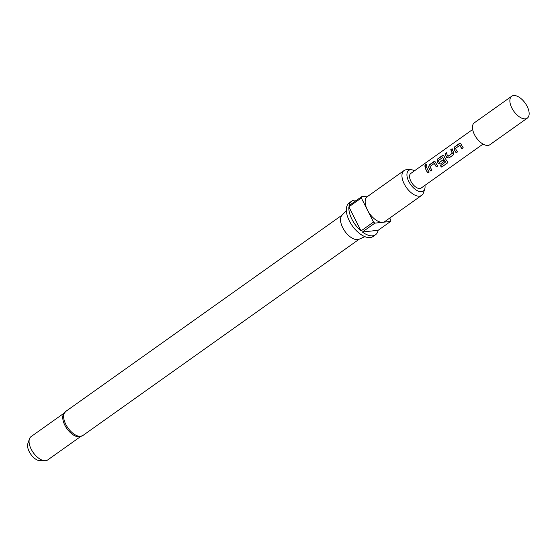<?xml version="1.0" encoding="UTF-8"?>
<svg xmlns="http://www.w3.org/2000/svg" width="557" height="557" viewBox="0 0 557 557"><rect width="100%" height="100%" fill="white"/><g stroke="black" fill="none" stroke-linecap="round" stroke-linejoin="round"><path stroke-width="0.84" d="M426.307 164.6L425.729 164.768L425.116 166.571M425.722 166.432C426.669 165.067 426.634 164.482 425.604 164.67C424.531 165.972 424.573 166.557 425.722 166.432L425.047 166.543M426.244 164.545L425.604 164.67M460.374 143.302L454.923 146.783L454.199 149.123A8.78 4.567 54.6 0 0 454.7 150.23A8.78 4.567 54.6 0 0 456.294 152.764L457.527 151.894A8.954 4.658 54.6 0 1 455.911 149.311A8.954 4.658 54.6 0 1 455.487 148.399L459.894 145.266A8.954 4.658 54.6 0 0 460.319 146.178A8.954 4.658 54.6 0 0 461.941 148.768L463.25 147.835A8.954 4.658 54.6 0 1 461.628 145.252A8.954 4.658 54.6 0 1 461.112 144.117L460.298 143.281L459.386 143.483L454.804 146.742L454.087 149.109A8.954 4.658 54.6 0 0 454.603 150.244A8.954 4.658 54.6 0 0 456.225 152.827L457.534 151.901M459.762 145.217L460.005 145.273A8.78 4.567 54.6 0 0 460.416 146.171A8.78 4.567 54.6 0 0 462.011 148.705L461.941 148.768M446.408 152.834L445.189 153.697A8.78 4.567 54.6 0 0 446.192 156.28A8.78 4.567 54.6 0 0 446.811 157.394L448.935 158.007L453.628 154.665M452.124 148.768L450.905 149.631A8.78 4.567 54.6 0 0 451.908 152.214A8.78 4.567 54.6 0 0 452.402 153.126L447.905 156.287A8.954 4.658 54.6 0 1 447.396 155.354A8.954 4.658 54.6 0 1 446.38 152.722L445.071 153.655A8.954 4.658 54.6 0 0 446.087 156.287A8.954 4.658 54.6 0 0 446.721 157.429M443.351 155.396L437.899 158.877L437.175 161.217A8.78 4.567 54.6 0 0 437.677 162.324A8.78 4.567 54.6 0 0 438.303 163.445L440.49 163.995L444.166 161.377A8.954 4.658 54.6 0 1 443.121 159.838L439.25 162.435A8.954 4.658 54.6 0 1 438.742 161.509A8.954 4.658 54.6 0 1 438.317 160.59L442.724 157.457A8.954 4.658 54.6 0 0 443.149 158.376A8.954 4.658 54.6 0 0 445.607 161.976L440.42 165.805A8.954 4.658 54.6 0 0 441.701 167.072L447.201 163.166L447.668 162.533L447.222 161.126A8.954 4.658 54.6 0 1 444.604 157.346A8.954 4.658 54.6 0 1 444.089 156.211L443.275 155.375L442.362 155.577L437.781 158.836L437.057 161.203A8.954 4.658 54.6 0 0 437.572 162.338A8.954 4.658 54.6 0 0 438.213 163.48L440.42 164.057L444.173 161.391M442.592 157.415L442.836 157.464A8.78 4.567 54.6 0 0 443.254 158.362A8.78 4.567 54.6 0 0 445.656 161.892L445.607 161.976M443.135 159.859L439.403 162.477M434.836 161.446L429.391 164.921L428.66 167.26A8.78 4.567 54.6 0 0 429.168 168.374A8.78 4.567 54.6 0 0 430.756 170.908L431.988 170.031A8.954 4.658 54.6 0 1 430.373 167.455A8.954 4.658 54.6 0 1 429.948 166.536L434.356 163.403A8.954 4.658 54.6 0 0 434.78 164.322A8.954 4.658 54.6 0 0 436.403 166.912L437.711 165.979A8.954 4.658 54.6 0 1 436.089 163.389A8.954 4.658 54.6 0 1 435.574 162.254L434.766 161.419L433.847 161.627L429.266 164.879L428.549 167.246A8.954 4.658 54.6 0 0 429.064 168.381A8.954 4.658 54.6 0 0 430.686 170.971L431.995 170.038M434.223 163.361L434.467 163.41A8.78 4.567 54.6 0 0 434.885 164.308A8.78 4.567 54.6 0 0 436.472 166.842L436.403 166.912M426.592 166.912L425.374 167.775A8.78 4.567 54.6 0 0 426.37 170.358A8.78 4.567 54.6 0 0 427.964 172.893L429.203 172.022A8.954 4.658 54.6 0 1 427.581 169.439A8.954 4.658 54.6 0 1 426.558 166.801L425.249 167.734A8.954 4.658 54.6 0 0 426.272 170.365A8.954 4.658 54.6 0 0 427.894 172.955M511.723 96.243L474.313 122.819A13.438 6.99 54.6 0 0 474.453 134.606A13.438 6.99 54.6 0 0 489.875 144.723L527.291 118.147A13.438 6.99 54.6 0 0 527.152 106.359A13.438 6.99 54.6 0 0 511.723 96.243A13.438 6.99 54.6 0 0 511.862 108.023A13.438 6.99 54.6 0 0 527.291 118.147M483.03 144.089L421.183 188.036A8.954 4.658 -125.4 0 1 410.899 181.29A8.954 4.658 -125.4 0 1 410.808 173.429L472.656 129.489M450.905 149.631L452.096 148.663A8.954 4.658 54.6 0 0 453.113 151.295A8.954 4.658 54.6 0 0 453.753 152.437L453.67 154.623M450.787 149.589A8.954 4.658 54.6 0 0 451.804 152.228A8.954 4.658 54.6 0 0 452.312 153.154M78.795 436.834A14.329 7.457 -125.4 0 1 64.877 425.269A14.329 7.457 -125.4 0 1 63.164 414.84L65.677 411.477A14.781 7.687 54.6 0 0 65.83 424.441A14.781 7.687 54.6 0 0 82.791 435.574L78.795 436.834M346.35 210.574L341.956 215.301A14.781 7.687 54.6 0 0 342.736 227.722A14.781 7.687 54.6 0 0 358.98 239.259L364.891 236.669M414.589 170.741A12.644 6.573 54.6 0 0 411.024 169.746A12.644 6.573 54.6 0 0 408.803 181.512A12.644 6.573 54.6 0 0 417.722 190.877A12.644 6.573 54.6 0 0 424.733 189.039A12.644 6.573 54.6 0 0 424.963 185.349M424.733 189.039L423.404 192.952A15.227 7.923 -125.4 0 1 421.691 195.361A15.227 7.923 -125.4 0 1 404.215 183.894A15.227 7.923 -125.4 0 1 404.055 170.533A15.227 7.923 -125.4 0 1 406.889 169.711L411.024 169.746M421.691 195.361L384.901 221.498A15.227 7.923 -125.4 0 1 382.75 222.285A15.227 7.923 -125.4 0 1 367.425 210.031L373.503 222.055A20.602 10.715 54.6 0 0 374.861 223.141L362.391 232.004L378.175 230.285L390.645 221.421A20.602 10.715 54.6 0 0 390.819 220.168L389.754 218.052M368.184 196.015L361.528 196.746L349.051 205.603A20.602 10.715 -125.4 0 1 351.683 201.147L349.19 202.922A20.602 10.715 54.6 0 0 349.399 220.99A20.602 10.715 54.6 0 0 373.051 236.509L375.543 234.734A20.602 10.715 -125.4 0 1 362.391 232.004M378.175 230.285A20.602 10.715 -125.4 0 1 375.543 234.734M361.027 230.918A20.602 10.715 -125.4 0 1 351.899 219.221A20.602 10.715 -125.4 0 1 348.877 206.856L361.027 230.918L373.503 222.055M63.971 413.238L31.053 436.625A14.329 7.457 54.6 0 0 29.444 438.888A14.329 7.457 54.6 0 0 31.199 449.193A14.329 7.457 54.6 0 0 44.985 460.757A14.329 7.457 54.6 0 0 47.651 459.985L80.57 436.597M29.444 438.888L27.85 443.581A11.231 5.842 54.6 0 0 29.229 451.657A11.231 5.842 54.6 0 0 40.027 460.723L44.985 460.757M374.861 223.141L390.645 221.421M361.528 196.746A20.602 10.715 54.6 0 0 361.347 198L367.425 210.031A15.227 7.923 -125.4 0 1 367.265 196.67L404.055 170.533M361.347 198L348.877 206.856M351.683 201.147A20.602 10.715 -125.4 0 1 356.752 200.137M427.964 172.893L429.196 172.016M436.472 166.842L437.711 165.972M440.496 165.749A8.78 4.567 54.6 0 0 441.729 166.968L441.701 167.072M441.729 166.968L447.201 163.166M447.229 163.055L447.696 162.421M446.811 157.394L448.935 158.007M449.005 157.944L453.586 154.693M452.381 153.293L448.058 156.329M462.011 148.705L463.243 147.828M82.791 435.574L359.362 239.092M65.677 411.477L342.242 214.995"/></g></svg>
